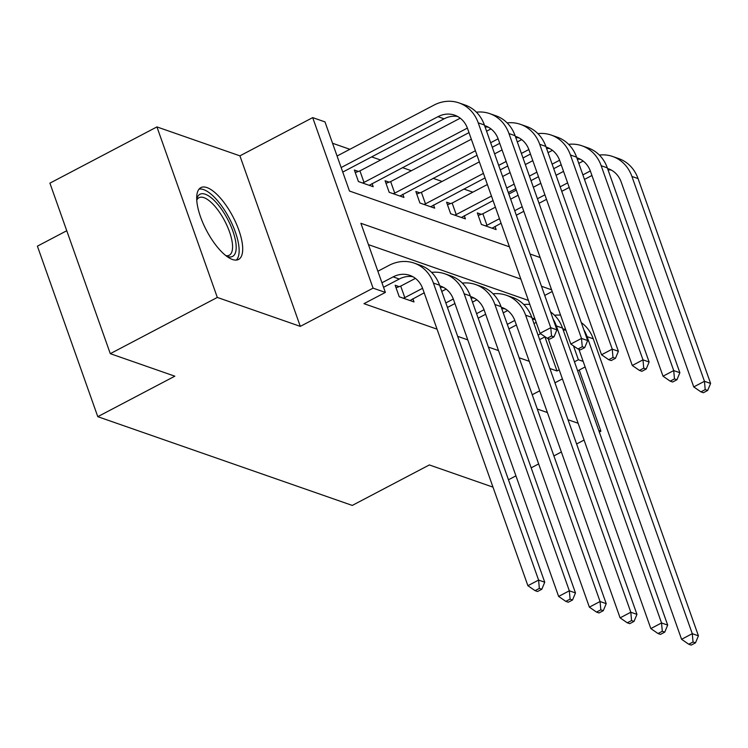 <?xml version="1.0" encoding="UTF-8"?>
<svg xmlns="http://www.w3.org/2000/svg" width="748" height="748" viewBox="0 0 748 748"><rect width="100%" height="100%" fill="white"/><g stroke="black" fill="none" stroke-linecap="round" stroke-linejoin="round"><path stroke-width="1.12" d="M206.972 187.589A40.56 14.904 62.3 0 0 200.838 187.636A40.56 14.904 62.3 0 0 203.232 223.661A40.56 14.904 62.3 0 0 232.432 259.481A40.56 14.904 62.3 0 0 238.565 259.444A40.56 14.904 62.3 0 0 236.172 223.418A40.56 14.904 62.3 0 0 206.972 187.589M66.759 230.73L37.4 246.157L97.782 416.673L352.28 505.424L429.333 464.938L492.988 487.135M97.782 416.673L174.836 376.188L110.293 353.673L49.91 183.157L156.93 126.917L217.313 297.433L300.303 326.38L373.074 288.139L312.692 117.614L324.987 121.905L349.466 191.03L509.435 246.821M300.303 326.38L239.921 155.855L156.93 126.917M239.921 155.855L312.692 117.614M472.829 192.171L463.872 189.048M442.087 181.455L433.129 178.333M411.353 170.731L402.396 167.608M380.62 160.016L371.663 156.893M349.877 149.301L332.542 143.251M508.827 194.041L516.298 190.114M599.316 432.035L600.906 431.203L579.242 370.036M508.462 479.786L515.933 475.859M531.183 467.846L538.644 463.919M553.894 455.906L561.365 451.988M576.605 443.975L584.076 440.048M110.293 353.673L217.313 297.433M358.376 171.451L354.365 170.048L358.442 181.568L373.196 186.71L372.074 183.541M389.11 182.166L385.098 180.764L389.184 192.292L403.939 197.435L402.807 194.265M419.852 192.881L415.841 191.488L419.918 203.007L434.672 208.15L433.55 204.98M450.586 203.606L446.575 202.203L450.651 213.722L465.406 218.874L464.284 215.695M481.319 214.321L477.308 212.928L481.394 224.447L496.139 229.589L495.017 226.42M520.86 279.079L360.891 223.297L385.37 292.421L363.967 303.669L437.047 329.157M457.673 336.348L467.781 339.873M488.407 347.072L498.514 350.597M519.149 357.787L529.257 361.312M549.883 368.502L556.989 370.98L544.909 336.862M528.425 300.425L368.446 244.643M399.18 286.662L395.168 285.259L399.245 296.788L413.999 301.93L412.877 298.761M537.288 409.025L547.396 412.55M568.022 419.74L578.129 423.265M598.765 430.465L600.906 431.203M532.23 394.738L539.701 390.821M554.951 382.808L562.412 378.881M577.662 370.868L585.132 366.95M583.169 361.396L578.391 359.741L573.492 345.894M556.989 370.98L559.205 369.821M574.455 361.808L578.391 359.741M385.37 292.421L373.074 288.139M530.061 254.011L540.168 257.536M551.594 289.803L541.487 286.278M544.731 295.432L552.202 291.505M383.556 287.297L399.292 279.023A26.002 22.505 109.2 0 1 412.849 276.704M381.948 282.763L393.149 276.882A26.002 22.505 109.2 0 1 409.867 275.376A26.002 22.505 109.2 0 1 422.714 288.681L527.892 585.703L538.597 580.083L433.41 283.053A38.999 33.754 -70.8 0 0 414.149 263.1A38.999 33.754 -70.8 0 0 389.063 265.362L377.871 271.244M539.345 588.405L535.072 590.649L537.532 591.509L541.804 589.256L539.345 588.405L538.597 580.083L544.74 582.225L439.562 285.194A38.999 33.754 -70.8 0 0 420.292 265.25L414.149 263.1M544.74 582.225L541.804 589.256M535.072 590.649L527.892 585.703M341.153 167.552L437.963 116.679A26.002 22.505 109.2 0 1 454.681 115.173A26.002 22.505 109.2 0 1 467.528 128.469L540.065 333.328L550.771 327.699L478.224 122.85A38.999 33.754 -70.8 0 0 458.963 102.897A38.999 33.754 -70.8 0 0 433.887 105.15L337.067 156.023M342.752 172.077L444.106 118.82A26.002 22.505 109.2 0 1 457.664 116.501M551.528 336.02L547.246 338.274L549.705 339.134L553.988 336.881L551.528 336.02L550.771 327.699L556.914 329.849L484.377 124.991A38.999 33.754 -70.8 0 0 465.106 105.038L458.963 102.897M556.914 329.849L553.988 336.881M547.246 338.274L540.065 333.328M409.988 300.528L424.181 292.823M396.057 287.784L400.722 286.101L404.808 297.629L422.573 288.289M404.808 297.629L403.256 298.181M415.411 278.387L400.722 286.101M439.787 285.829A26.002 22.505 109.2 0 1 440.6 286.101A26.002 22.505 109.2 0 1 453.447 299.396L558.625 596.427L569.331 590.798L464.153 293.777A38.999 33.754 -70.8 0 0 444.882 273.824A38.999 33.754 -70.8 0 0 431.596 272.384M440.254 287.148A26.002 22.505 109.2 0 1 443.583 287.428M570.088 599.12L565.806 601.373L568.265 602.224L572.547 599.98L570.088 599.12L569.331 590.798L575.474 592.94L470.296 295.918A38.999 33.754 -70.8 0 0 451.035 275.965L444.882 273.824M575.474 592.94L572.547 599.98M565.806 601.373L558.625 596.427M447.444 307.465L454.915 303.538M445.836 302.931L453.307 299.013M446.145 289.102L441.759 291.411M470.52 296.554A26.002 22.505 109.2 0 1 471.343 296.816A26.002 22.505 109.2 0 1 484.18 310.111L589.368 607.142L600.064 601.514L494.886 304.492A38.999 33.754 -70.8 0 0 475.616 284.539A38.999 33.754 -70.8 0 0 462.329 283.099M470.988 297.863A26.002 22.505 109.2 0 1 474.326 298.143M600.822 609.835L596.539 612.088L598.998 612.949L603.281 610.695L600.822 609.835L600.064 601.514L606.217 603.664L501.029 306.633A38.999 33.754 -70.8 0 0 481.768 286.68L475.616 284.539M606.217 603.664L603.281 610.695M596.539 612.088L589.368 607.142M478.178 318.181L485.648 314.254M476.579 313.655L484.04 309.728M476.887 299.826L472.493 302.127M501.254 307.269A26.002 22.505 109.2 0 1 502.076 307.531A26.002 22.505 109.2 0 1 514.923 320.836L620.101 617.857L630.807 612.238L525.62 315.207A38.999 33.754 -70.8 0 0 506.359 295.264A38.999 33.754 -70.8 0 0 493.063 293.824M501.721 308.587A26.002 22.505 109.2 0 1 505.059 308.868M631.555 620.56L627.282 622.804L629.741 623.664L634.014 621.42L631.555 620.56L630.807 612.238L636.95 614.379L531.772 317.358A38.999 33.754 -70.8 0 0 512.502 297.405L506.359 295.264M636.95 614.379L634.014 621.42M627.282 622.804L620.101 617.857M355.263 172.573L359.928 170.89L364.005 182.409L467.388 128.086M460.226 118.184L359.928 170.89M364.005 182.409L362.453 182.97M369.185 185.317L468.996 132.611M484.601 125.627A26.002 22.505 109.2 0 1 485.424 125.888A26.002 22.505 109.2 0 1 498.262 139.193L570.808 344.043L581.505 338.423L508.967 133.565A38.999 33.754 -70.8 0 0 489.697 113.612A38.999 33.754 -70.8 0 0 476.411 112.181M485.069 126.936A26.002 22.505 109.2 0 1 488.407 127.216M582.262 346.745L577.98 348.989L580.439 349.849L584.721 347.596L582.262 346.745L581.505 338.423L587.657 340.564L515.11 135.706A38.999 33.754 -70.8 0 0 495.849 115.762L489.697 113.612M587.657 340.564L584.721 347.596M577.98 348.989L570.808 344.043M385.996 183.288L390.662 181.605L394.738 193.124L475.41 150.741M490.969 128.899L486.574 131.209M471.334 139.212L390.662 181.605M490.66 142.728L498.121 138.801M394.738 193.124L393.196 193.685M399.928 196.032L477.018 155.266M492.259 147.253L499.729 143.336M515.335 136.342A26.002 22.505 109.2 0 1 516.157 136.613A26.002 22.505 109.2 0 1 528.995 149.909L601.542 354.767L612.247 349.138L539.701 144.289A38.999 33.754 -70.8 0 0 520.44 124.336A38.999 33.754 -70.8 0 0 507.144 122.896M515.802 137.66A26.002 22.505 109.2 0 1 519.14 137.941M612.995 357.46L608.722 359.713L611.181 360.564L615.454 358.32L612.995 357.46L612.247 349.138L618.39 351.279L545.853 146.43A38.999 33.754 -70.8 0 0 526.583 126.477L520.44 124.336M618.39 351.279L615.454 358.32M608.722 359.713L601.542 354.767M416.73 194.013L421.395 192.329L425.481 203.849L483.432 173.396M521.702 139.614L517.317 141.924M502.067 149.937L494.596 153.864M479.356 161.867L421.395 192.329M498.682 165.383L506.144 161.456M521.393 153.443L528.855 149.525M425.481 203.849L423.929 204.41M430.661 206.757L485.041 177.921M500.281 169.908L507.752 165.991M523.002 157.978L530.463 154.051M546.077 147.066A26.002 22.505 109.2 0 1 546.891 147.328A26.002 22.505 109.2 0 1 559.738 160.624L632.275 365.482L642.981 359.853L570.434 155.004A38.999 33.754 -70.8 0 0 551.173 135.051A38.999 33.754 -70.8 0 0 537.887 133.621M546.536 148.375A26.002 22.505 109.2 0 1 549.874 148.656M643.738 368.175L639.456 370.428L641.915 371.289L646.197 369.035L643.738 368.175L642.981 359.853L649.124 362.004L576.586 157.145A38.999 33.754 -70.8 0 0 557.316 137.202L551.173 135.051M649.124 362.004L646.197 369.035M639.456 370.428L632.275 365.482M508.921 328.905L516.382 324.978M507.312 324.37L514.783 320.443M507.621 310.542L503.236 312.851M531.996 317.984A26.002 22.505 109.2 0 1 532.81 318.255A26.002 22.505 109.2 0 1 535.072 319.2M532.454 319.303A26.002 22.505 109.2 0 1 535.166 319.49M548.144 338.582L650.835 628.582L661.541 622.953L556.353 325.932A38.999 33.754 -70.8 0 0 553.127 319.134M662.298 631.275L658.016 633.528L660.475 634.388L664.757 632.135L662.298 631.275L661.541 622.953L667.684 625.104L562.505 328.073A38.999 33.754 -70.8 0 0 550.565 311.907M529.846 304.445A38.999 33.754 -70.8 0 0 523.806 304.539M667.684 625.104L664.757 632.135M658.016 633.528L650.835 628.582M447.463 204.728L452.138 203.045L456.215 214.564L491.455 196.051M552.435 150.339L548.05 152.639M532.8 160.652L525.339 164.579M510.089 172.592L502.619 176.519M487.378 184.522L452.138 203.045M506.705 188.038L514.166 184.111M529.416 176.098L536.886 172.171M552.127 164.167L559.598 160.24M456.215 214.564L454.662 215.125M461.394 217.472L493.063 200.576M508.303 192.563L515.774 188.646M531.024 180.633L538.485 176.706M553.735 168.693L561.206 164.766M576.811 157.781A26.002 22.505 109.2 0 1 577.624 158.043A26.002 22.505 109.2 0 1 590.471 171.348L663.018 376.197L673.714 370.578L601.177 165.719A38.999 33.754 -70.8 0 0 581.907 145.776A38.999 33.754 -70.8 0 0 568.62 144.336M577.278 159.1A26.002 22.505 109.2 0 1 580.616 159.38M674.472 378.899L670.189 381.143L672.648 382.004L676.931 379.76L674.472 378.899L673.714 370.578L679.867 372.719L607.32 167.87A38.999 33.754 -70.8 0 0 588.059 147.917L581.907 145.776M679.867 372.719L676.931 379.76M670.189 381.143L663.018 376.197M196.715 199.436A35.1 12.894 -117.7 0 1 196.771 199.164A35.1 12.894 -117.7 0 1 217.687 204.232A35.1 12.894 -117.7 0 1 236.162 245.905A35.1 12.894 -117.7 0 1 226.766 256.246A35.1 12.894 -117.7 0 1 226.513 256.143M225.896 255.666A32.501 11.94 62.3 0 0 229.253 255.227A32.501 11.94 62.3 0 0 232.544 245.503A32.501 11.94 62.3 0 0 219.127 211.731A32.501 11.94 62.3 0 0 199.024 197.696A32.501 11.94 62.3 0 0 196.752 200.212M236.303 260.08A40.299 14.801 62.3 0 0 239.108 248.953A40.299 14.801 62.3 0 0 223.624 208.757A40.299 14.801 62.3 0 0 199.024 189.141M539.654 339.62L545.068 336.778M538.046 335.085L540.645 333.72M536.194 322.397L533.969 323.566M562.73 328.709A26.002 22.505 109.2 0 1 563.553 328.97A26.002 22.505 109.2 0 1 565.806 329.924M563.197 330.018A26.002 22.505 109.2 0 1 565.909 330.205M578.887 349.307L681.578 639.297L692.274 633.678L587.096 336.647A38.999 33.754 -70.8 0 0 583.861 329.859M693.031 641.999L688.749 644.243L691.208 645.103L695.49 642.85L693.031 641.999L692.274 633.678L698.426 635.819L593.239 338.788A38.999 33.754 -70.8 0 0 581.299 322.622M560.579 315.16A38.999 33.754 -70.8 0 0 554.539 315.263M698.426 635.819L695.49 642.85M688.749 644.243L681.578 639.297M478.206 215.443L482.871 213.76L486.948 225.288L499.477 218.706M583.178 161.054L578.784 163.363M563.543 171.376L556.073 175.294M540.823 183.307L533.361 187.234M518.112 195.247L510.641 199.164M495.4 207.177L482.871 213.76M514.727 210.693L522.188 206.766M537.438 198.753L544.909 194.826M560.149 186.822L567.62 182.895M582.87 174.882L590.331 170.955M486.948 225.288L485.405 225.84M492.128 228.187L501.085 223.231M516.326 215.218L523.796 211.301M539.046 203.288L546.508 199.361M561.757 191.348L569.228 187.421M584.469 179.417L591.939 175.49M607.544 168.496A26.002 22.505 109.2 0 1 608.367 168.768A26.002 22.505 109.2 0 1 621.205 182.063L693.751 386.922L704.457 381.293L631.91 176.444A38.999 33.754 -70.8 0 0 612.649 156.491A38.999 33.754 -70.8 0 0 599.354 155.051M608.012 169.815A26.002 22.505 109.2 0 1 611.35 170.095M705.205 389.615L700.923 391.868L703.382 392.728L707.664 390.475L705.205 389.615L704.457 381.293L710.6 383.444L638.053 178.585A38.999 33.754 -70.8 0 0 618.792 158.632L612.649 156.491M710.6 383.444L707.664 390.475M700.923 391.868L693.751 386.922M393.149 276.882L399.292 279.023M433.41 283.053L439.562 285.194M437.963 116.679L444.106 118.82M478.224 122.85L484.377 124.991M464.153 293.777L470.296 295.918M494.886 304.492L501.029 306.633M525.62 315.207L531.772 317.358M508.967 133.565L515.11 135.706M539.701 144.289L545.853 146.43M570.434 155.004L576.586 157.145M556.353 325.932L562.505 328.073M601.177 165.719L607.32 167.87M587.096 336.647L593.239 338.788M631.91 176.444L638.053 178.585"/></g></svg>
